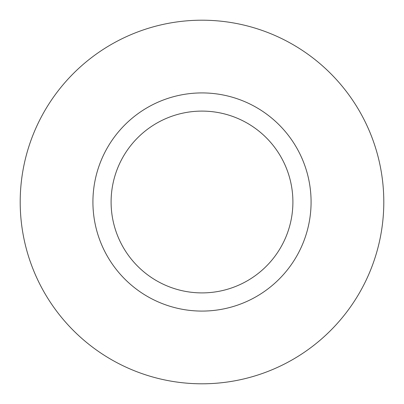 <?xml version="1.0" encoding="UTF-8"?>
<svg xmlns="http://www.w3.org/2000/svg" width="404" height="404" viewBox="0 0 404 404"><rect width="100%" height="100%" fill="white"/><g stroke="black" fill="none" stroke-linecap="round" stroke-linejoin="round"><path stroke-width="0.61" d="M111.1 202A90.9 90.9 0 0 0 202 292.9A90.9 90.9 0 0 0 292.9 202A90.9 90.9 0 0 0 202 111.1A90.9 90.9 0 0 0 111.1 202M311.08 202A109.08 109.08 0 0 1 202 311.08A109.08 109.08 0 0 1 92.92 202A109.08 109.08 0 0 1 202 92.92A109.08 109.08 0 0 1 311.08 202M20.2 202A181.8 181.8 0 0 0 202 383.8A181.8 181.8 0 0 0 383.8 202A181.8 181.8 0 0 0 202 20.2A181.8 181.8 0 0 0 20.2 202"/></g></svg>
